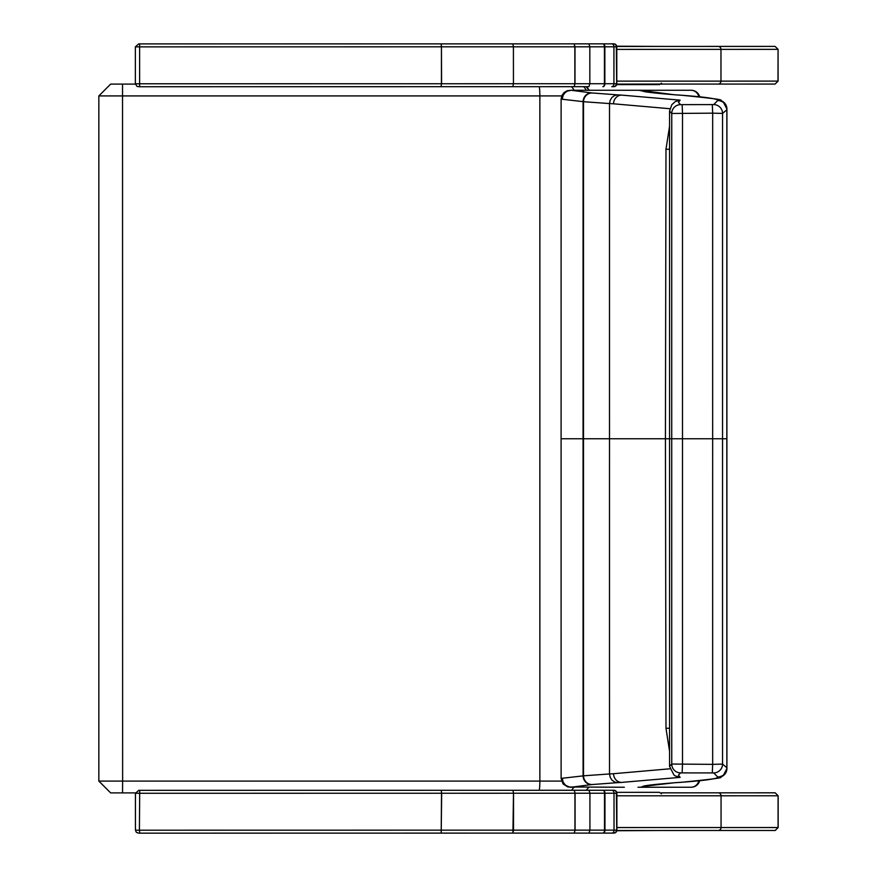 <?xml version="1.0" encoding="UTF-8"?>
<svg xmlns="http://www.w3.org/2000/svg" width="877" height="877" viewBox="0 0 877 877"><rect width="100%" height="100%" fill="white"/><g stroke="black" fill="none" stroke-linecap="round" stroke-linejoin="round"><path stroke-width="1.32" d="M166.027 43.905L545.68 43.861L138.665 43.905L512.815 43.861L513.44 46.821L512.815 43.861L574.161 43.85L574.983 46.81L574.983 83.721L574.172 86.68L574.863 83.721L616.323 83.721A2.949 2.763 90 0 1 613.56 86.67L611.762 86.67A2.949 2.171 -90 0 0 613.933 83.721L613.933 46.799A2.949 2.171 -90 0 0 611.762 43.85L156.632 43.905A2.949 2.247 -90 0 0 156.588 43.905M138.665 43.905L156.632 43.905L138.665 43.905L135.354 46.865L441.438 46.821L441.098 43.872L139.618 43.905L139.629 86.735L137.075 86.461L135.354 83.775L441.438 83.743L441.438 46.821L441.58 83.743L574.863 83.721L574.852 46.81L574.161 43.85L603.135 43.85A2.949 1.721 90 0 1 604.856 46.81L589.826 46.81L589.837 83.721L588.927 86.68L512.826 86.691L513.407 83.732L512.826 86.691L441.098 86.691L441.438 83.743L441.098 86.691L138.665 86.735M613.089 46.799L616.674 46.799A2.949 2.839 -90 0 0 613.834 43.85L545.68 43.861M571.749 43.85L613.834 43.85A2.949 2.949 0 0 1 616.783 46.799L616.794 83.721A2.949 2.949 0 0 1 613.834 86.67L613.834 86.67A2.949 2.839 -90 0 0 616.674 83.721L616.674 46.799L604.856 46.81L604.867 83.721A2.949 1.721 90 0 1 603.146 86.67L602.817 86.67A2.949 1.611 -90 0 0 604.428 83.721L604.428 46.81A2.949 1.611 -90 0 0 602.817 43.85M745.746 46.404L616.761 46.437L775.115 46.404L778.063 49.353L778.074 81.112L775.115 84.06L777.998 81.112L778.074 49.353L775.115 46.404L745.636 46.415M687.809 46.426L677.45 46.426M777.998 49.353L720.971 49.364A2.949 2.872 -90 0 0 718.099 46.415L663.297 46.426M775.115 84.06L616.772 84.093M611.85 790.265A2.949 2.171 90 0 1 614.021 793.225L616.41 793.225A2.949 2.763 -90 0 0 613.648 790.265L574.26 790.276L575.071 793.225L574.26 790.276L512.913 790.276L513.527 793.236L512.913 790.276L441.186 790.287L441.668 793.246L441.186 790.287L156.72 790.32A2.949 2.247 90 0 1 156.72 790.32L613.922 790.265A2.949 2.839 90 0 1 616.761 793.225L613.187 793.225M138.763 833.15L139.717 833.15L139.399 830.201L135.453 830.201L135.442 793.279L441.526 793.246L441.197 833.117L441.668 793.246L513.494 793.236L512.913 833.106L513.527 830.146L513.527 793.236L574.95 793.225L574.95 830.146L574.26 833.095L575.082 830.146L575.071 793.225L614.021 793.225L614.032 830.135A2.949 2.171 90 0 1 611.861 833.095L613.933 833.095A2.949 2.949 0 0 0 616.882 830.135L616.882 793.225A2.949 2.949 0 0 0 613.922 790.265L613.648 790.265M616.761 830.135L616.41 793.225L616.761 830.135A2.949 2.839 90 0 1 613.933 833.095L613.648 833.095A2.949 2.763 -90 0 0 616.421 830.135L604.955 830.135L604.955 793.225A2.949 1.721 -90 0 0 603.233 790.265M135.453 830.201L136.319 832.284L138.402 833.15L613.648 833.095M661.532 792.841L673.909 792.841M778.085 827.526L775.202 830.475L778.162 827.526L778.162 795.779L775.202 792.819L778.085 795.779L778.085 827.526L721.058 827.537A2.949 2.872 90 0 1 718.186 830.486L775.202 830.475M687.831 792.841L661.883 792.841M677.154 792.841L673.7 792.841M745.757 792.83L673.668 792.841M775.202 792.819L662.88 792.841M616.86 830.508L718.186 830.486M110.809 792.896L135.475 792.896M586.198 790.276L588.851 787.25M589.147 90.265A11.818 11.818 0 0 0 586.132 86.68L589.136 90.265M135.376 84.104L110.809 84.104M669.568 751.304L665.983 728.261L665.424 438.763L726.825 438.763M726.858 768.175L726.912 768.471A8.858 8.858 -9.9 0 1 718.044 777.329L718.044 777.329A8.858 8.847 54 0 0 723.24 775.663C712.705 777.91 740.879 776.342 681.55 782.284L680.936 782.295C703.19 780.705 715.555 779.061 718.033 777.34L713.714 772.922L680.596 772.889A8.858 8.847 -118.7 0 1 671.749 764.042L669.568 766.399L669.568 111.116L671.749 113.473L712.672 113.155A5904.929 29.434 -90 0 0 712.661 438.763A5904.929 29.434 90 0 0 712.672 764.36L722.549 764.086L726.869 767.77L726.847 435.891M726.89 438.763L726.912 768.471A5740.689 28.612 -90 0 1 726.89 438.763A5740.689 28.612 90 0 1 726.912 109.044L726.89 438.763M680.519 438.763L699.199 438.763M561.094 438.763L561.116 99.123L583.084 101.633A23.811 1.305 180 0 1 583.523 101.71A5490.338 27.373 -90 0 0 583.501 438.763A5490.338 27.373 90 0 0 583.523 775.816L609.515 773.952L610.217 777.307L612.003 780.135L614.613 782.01L617.518 782.657L591.997 784.553A32.624 0.932 0 0 1 591.405 784.608A8.858 8.321 -94.5 0 1 583.084 775.882L561.116 778.392L561.094 438.763L609.504 438.763A5558.185 27.702 90 0 0 609.515 773.952A770.719 22.572 180 0 0 613.516 773.711L669.864 768.8M726.858 109.351L726.912 109.044A8.858 8.858 9.9 0 0 718.044 100.186L718.044 100.186A8.858 8.847 -54 0 1 723.24 101.864C712.705 99.605 740.879 101.173 681.55 95.242L680.936 95.22C703.19 96.81 715.555 98.454 718.033 100.175L713.714 104.593L680.596 104.637L678.436 102.39L680.124 100.153L621.53 95.1A8.858 8.014 93.5 0 0 613.516 103.804A770.719 22.572 180 0 0 609.515 103.563L610.217 100.208L612.003 97.38L614.613 95.505L617.518 94.859L591.997 92.962A8.858 8.474 95.4 0 0 583.523 101.71L609.515 103.563A5558.185 27.702 -90 0 0 609.504 438.763L665.424 438.763L665.983 149.254L669.568 149.254M665.983 728.261L669.568 728.261M591.997 784.553A8.858 8.474 -95.4 0 1 583.523 775.816A23.811 1.305 180 0 1 583.084 775.882A5489.044 27.362 -90 0 1 583.073 438.763A5489.044 27.362 90 0 1 583.084 101.633A8.858 8.321 94.5 0 1 591.405 92.907L571.113 90.265L640.002 90.265L674.599 94.793A8.858 8.222 -85.9 0 1 675.224 94.804A8.858 8.222 -85.9 0 1 675.312 94.815M680.596 104.637A8.858 8.847 118.7 0 0 671.749 113.473A5896.619 29.39 -90 0 0 671.727 438.763A5896.619 29.39 90 0 0 671.749 764.042L712.672 764.36L712.299 772.889M562.289 778.425L563.177 782.251L565.621 785.321L569.984 787.25L574.665 787.25M713.714 772.922A8.858 8.836 -66.7 0 0 722.549 764.086A5895.249 29.39 90 0 1 722.538 438.763A5895.249 29.39 -90 0 1 722.549 113.429L726.869 109.746L726.847 441.624M680.596 772.889L678.436 775.125L680.124 777.362L675.334 775.959M681.506 782.284L675.224 782.712C655.053 784.312 644.167 785.562 642.578 786.472L674.599 782.733A8.858 8.222 85.9 0 0 675.224 782.712A8.858 8.222 85.9 0 0 675.312 782.701M643.751 786.154A8.858 8.836 90 0 1 639.497 787.25L637.996 787.25M644.452 786A8.858 8.693 90 0 1 640.002 787.25L690.966 787.25A8.858 8.255 90 0 0 698.892 780.848M699.133 782.24L699.693 780.76A8.858 8.858 90 0 1 691.164 787.25M561.116 778.392L563.045 783.906L567.781 786.976L624.347 787.25M712.299 104.637L712.672 113.155L722.549 113.429A8.858 8.836 66.7 0 0 713.714 104.593M669.568 126.211L665.983 149.254M613.516 103.804L669.864 108.715M562.289 99.09L563.177 95.264L564.887 92.863L567.298 91.142L571.113 90.265M680.124 100.153L675.334 101.557M642.655 91.065L638.971 90.265L624.347 90.265M643.751 91.361A8.858 8.836 -90 0 0 639.497 90.265M644.452 91.515A8.858 8.693 -90 0 0 640.002 90.265L690.966 90.265A8.858 8.255 -90 0 1 698.892 96.678M699.177 95.363L699.693 96.755A8.858 8.858 -90 0 0 691.164 90.265M616.728 46.207L660.534 46.426M661.499 83.118L659.471 84.598L616.652 84.609M616.739 792.337L659.46 792.326L616.739 792.337L659.46 792.326L661.499 793.806M660.545 830.497L616.827 830.727M603.135 43.85L611.762 43.85M441.098 43.872L441.58 46.821L513.407 46.821L513.44 83.732L513.407 46.821L589.826 46.81L588.916 43.85M613.549 43.85A2.949 2.763 90 0 1 616.323 46.799L616.674 83.721M611.762 86.67L613.56 86.67M718.099 46.415L775.115 46.404M616.794 81.133L720.971 81.123L720.971 49.364L616.783 49.386M718.099 84.071L718.099 84.071A2.949 2.872 -90 0 0 720.971 81.123L777.998 81.112M611.861 833.095L603.233 833.095A2.949 1.721 -90 0 0 604.955 830.135L139.399 830.201L139.717 790.33M441.197 833.117L139.717 833.15L589.015 833.095L589.925 830.135L589.925 793.225L589.004 790.276M602.905 790.265A2.949 1.611 90 0 1 604.516 793.225L604.516 830.135A2.949 1.611 90 0 1 602.905 833.095L603.233 833.095M616.882 795.801L721.058 795.79L721.058 827.537L616.882 827.548M718.186 792.83A2.949 2.872 90 0 1 721.058 795.79L778.085 795.779M573.755 787.25A11.818 10.261 90 0 1 571.453 790.276M561.543 781.089L539.859 781.089A11.818 1.403 90 0 1 539.333 790.276M110.645 84.104L98.838 95.922L539.859 95.922L539.859 781.089L122.627 781.089L122.539 792.896M122.539 84.104L122.627 781.089L98.838 781.089L110.645 792.896M561.729 95.922L539.859 95.922A11.818 1.403 -90 0 0 539.333 86.68M574.018 90.265A11.818 10.261 -90 0 0 571.398 86.68M586.22 90.265A11.818 10.261 -90 0 0 583.6 86.68M682.131 104.67L682.503 113.199A5906.343 29.445 -90 0 0 682.492 438.763A5906.343 29.445 90 0 0 682.503 764.316L682.131 772.845M726.912 768.471L723.24 775.663A8.858 8.847 54 0 0 725.63 773.043M726.77 769.14A8.858 8.858 10.3 0 1 726.704 769.611A8.858 8.858 10.3 0 0 726.704 769.611A8.858 8.858 10.3 0 1 717.978 776.912A32.635 0.932 0 0 1 717.978 776.912A8.858 8.858 -9.9 0 0 726.781 769.074M674.599 782.733A511.379 14.58 0 0 1 680.936 782.295M680.124 777.362L621.53 782.416A8.858 8.014 -93.5 0 1 613.516 773.711M621.53 782.416A779.543 22.232 0 0 1 617.518 782.657M591.405 784.608L571.113 787.25M726.912 109.044L723.24 101.864A8.858 8.847 -54 0 1 725.63 104.473M726.77 108.375A8.858 8.858 -10.3 0 0 726.704 107.904A8.858 8.858 -10.3 0 0 726.693 107.882A8.858 8.858 -10.3 0 0 717.978 100.603A32.635 0.932 -0 0 0 717.978 100.603A8.858 8.858 9.9 0 1 726.781 108.441M674.599 94.793A511.379 14.58 -0 0 0 680.936 95.22M621.53 95.1A779.543 22.232 -0 0 0 617.518 94.859M591.997 92.962A32.624 0.932 -0 0 0 591.405 92.907M135.354 83.775L135.354 46.865M588.927 86.68L139.629 86.735M135.442 793.279L138.752 790.33L613.922 790.265M602.905 833.095L589.015 833.095M98.838 95.922L98.838 781.089M669.568 766.399L673.909 774.939L675.411 776.002M639.004 787.25L638.292 787.25M561.116 99.123L561.806 95.703L564.032 92.556L567.331 90.671L571.135 90.265M726.693 107.882L726.836 109.461M726.693 107.915L726.869 109.746M675.411 101.513L671.881 104.604L669.568 111.116M642.688 91.087L642.578 91.044C644.167 91.953 655.053 93.203 675.224 94.804L681.506 95.231M638.993 90.265L638.215 90.265"/></g></svg>
